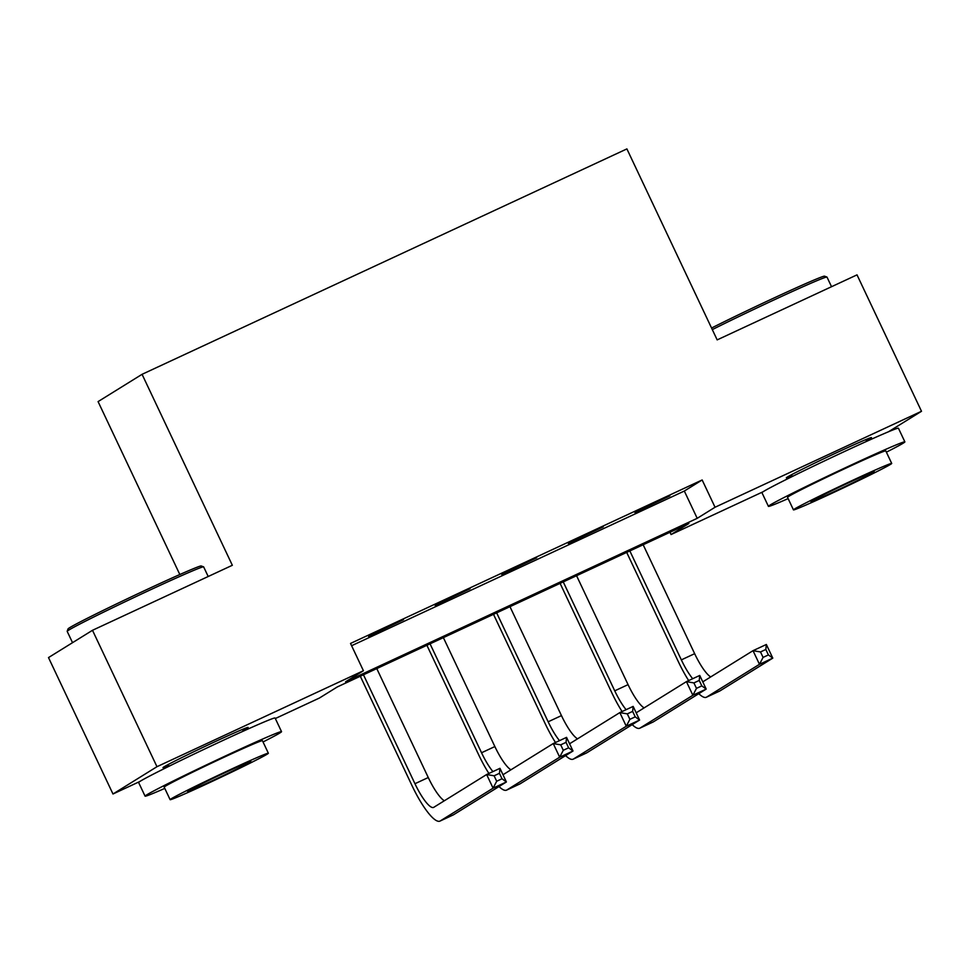 <?xml version="1.0" encoding="UTF-8"?>
<svg xmlns="http://www.w3.org/2000/svg" width="970" height="970" viewBox="0 0 970 970"><rect width="100%" height="100%" fill="white"/><g stroke="black" fill="none" stroke-linecap="round" stroke-linejoin="round"><path stroke-width="1.45" d="M168.719 765.645A47.093 1.273 -25.3 0 1 162.996 767.658A47.093 1.273 -25.3 0 1 214.843 741.783A47.093 1.273 -25.3 0 1 248.138 727.403A47.093 1.273 -25.3 0 1 242.949 730.555M792.066 475.846A47.093 1.273 -25.3 0 1 786.343 477.87A47.093 1.273 -25.3 0 1 838.189 451.984A47.093 1.273 -25.3 0 1 871.484 437.615A47.093 1.273 -25.3 0 1 866.295 440.756M179.826 574.531L98.079 401.604L142.069 374.311L626.899 148.907L717.169 339.888L857.019 274.862L921.5 411.28L888.435 431.795M763.051 491.778L671.058 534.543L688.894 523.485L337.269 686.954L319.433 698.024L275.334 718.527M669.991 532.275L671.058 534.543M139.704 781.565L112.981 793.993L156.97 766.7L363.423 670.731L345.587 681.789L697.212 518.319L715.048 507.249L921.5 411.28M156.97 766.7L92.489 630.294L48.5 657.587L112.981 793.993M351.601 645.717L684.323 491.038L702.159 479.968L350.522 643.437L363.423 670.731M669.87 495.864L634.926 512.56L669.87 495.864M603.267 526.819L568.335 543.527L603.267 526.819M536.677 557.786L501.732 574.482L536.677 557.786M470.074 588.741L435.142 605.45L470.074 588.741M403.484 619.697L368.539 636.405L403.484 619.697M92.489 630.294L232.339 565.28L142.069 374.311M702.159 479.968L715.048 507.249M684.323 491.038L697.212 518.319M688.688 680.588A45.275 10.427 65.1 0 1 678.37 661.722L626.693 552.403M643.159 544.74L694.653 653.683A30.191 6.948 -114.9 0 0 710.731 676.914M629.845 550.936L681.34 659.879A30.191 6.948 -114.9 0 0 692.713 678.721M702.777 681.849L753.023 650.676L766.348 644.48L772.787 658.121L719.946 690.919A45.275 10.427 65.1 0 1 719.691 691.052L706.366 697.248A45.275 10.427 65.1 0 1 698.8 693.671M768.41 654.932L765.827 649.476L760.504 651.949L763.075 657.405L768.41 654.932L772.787 658.121L759.474 664.317L706.621 697.103A45.275 10.427 65.1 0 1 706.366 697.248M763.075 657.405L759.474 664.317L753.023 650.676L760.504 651.949M765.827 649.476L766.348 644.48M622.085 711.543A45.275 10.427 65.1 0 1 611.767 692.677L560.09 583.358M576.568 575.707L628.063 684.638A30.191 6.948 -114.9 0 0 644.141 707.882M563.243 581.891L614.737 690.834A30.191 6.948 -114.9 0 0 626.111 709.676M636.174 712.817L686.433 681.631L699.746 675.447L706.196 689.088L653.343 721.874A45.275 10.427 65.1 0 1 653.089 722.019L639.776 728.203A45.275 10.427 65.1 0 1 632.21 724.626M701.807 685.887L699.237 680.431L693.902 682.916L696.484 688.373L701.807 685.887L706.196 689.088L692.871 695.272L640.03 728.07A45.275 10.427 65.1 0 1 639.776 728.203M696.484 688.373L692.871 695.272L686.433 681.631L693.902 682.916M699.237 680.431L699.746 675.447M555.495 742.511A45.275 10.427 65.1 0 1 545.176 723.644L493.5 614.325M509.965 606.662L561.46 715.605A30.191 6.948 -114.9 0 0 577.538 738.837M496.652 612.858L548.147 721.789A30.191 6.948 -114.9 0 0 559.52 740.631M569.584 743.772L619.83 712.598L633.155 706.403L639.594 720.043L586.753 752.841A45.275 10.427 65.1 0 1 586.498 752.975L573.173 759.17A45.275 10.427 65.1 0 1 565.607 755.594M635.217 716.854L632.634 711.398L627.311 713.871L629.882 719.328L635.217 716.854L639.594 720.043L626.28 726.239L573.428 759.025A45.275 10.427 65.1 0 1 573.173 759.17M629.882 719.328L626.28 726.239L619.83 712.598L627.311 713.871M632.634 711.398L633.155 706.403M488.892 773.466A45.275 10.427 65.1 0 1 478.574 754.599L426.897 645.28M443.375 637.629L494.87 746.56A30.191 6.948 -114.9 0 0 510.947 769.804M430.049 643.813L481.544 752.756A30.191 6.948 -114.9 0 0 492.918 771.599M502.981 774.739L553.239 743.553L566.553 737.37L573.003 751.01L520.15 783.796A45.275 10.427 65.1 0 1 519.896 783.93L506.582 790.126A45.275 10.427 65.1 0 1 499.016 786.549M568.614 747.809L566.043 742.353L560.708 744.839L563.291 750.295L568.614 747.809L573.003 751.01L559.678 757.194L506.837 789.992A45.275 10.427 65.1 0 1 506.582 790.126M563.291 750.295L559.678 757.194L553.239 743.553L560.708 744.839M566.043 742.353L566.553 737.37M363.459 674.78L414.954 783.712A30.191 6.948 -114.9 0 0 433.626 807.404A30.191 6.948 -114.9 0 0 433.796 807.307L486.637 774.521L499.962 768.325L506.401 781.965L493.087 788.161L440.234 820.947A45.275 10.427 65.1 0 1 439.98 821.093A45.275 10.427 65.1 0 1 411.983 785.554L360.307 676.248M376.772 668.585L428.267 777.528A30.191 6.948 -114.9 0 0 444.345 800.759M502.024 778.777L499.441 773.32L494.118 775.794L496.688 781.25L502.024 778.777L506.401 781.965L453.56 814.751A45.275 10.427 65.1 0 1 453.305 814.897L439.98 821.093M496.688 781.25L493.087 788.161L486.637 774.521L494.118 775.794M499.441 773.32L499.962 768.325M711.568 328.03A73.659 1.988 -25.3 0 1 772.484 298.687A73.659 1.988 -25.3 0 1 824.524 276.183L826.937 277.044A75.466 2.037 154.7 0 0 773.623 300.106A75.466 2.037 154.7 0 0 712.307 329.606M831.545 286.708L826.986 277.08A75.466 2.037 154.7 0 0 826.937 277.044M886.386 452.166A75.466 2.037 154.7 0 0 904.877 441.859A75.466 2.037 154.7 0 0 851.514 464.885A75.466 2.037 154.7 0 0 768.422 506.364A75.466 2.037 154.7 0 0 788.125 498.616M904.877 441.859L898.426 428.219A75.466 2.037 154.7 0 0 845.064 451.244A75.466 2.037 154.7 0 0 761.971 492.724L768.422 506.364M793.46 509.88L787.531 497.331A54.332 1.467 -25.3 0 1 847.356 467.467A54.332 1.467 -25.3 0 1 885.78 450.892L891.709 463.442A54.332 1.467 154.7 0 0 853.285 480.017A54.332 1.467 154.7 0 0 793.46 509.88A54.332 1.467 154.7 0 0 831.884 493.293A54.332 1.467 154.7 0 0 891.709 463.442M849.477 482.381A35.017 0.946 154.7 0 0 810.92 501.623A35.017 0.946 154.7 0 0 835.691 490.941A35.017 0.946 154.7 0 0 874.237 471.699A35.017 0.946 154.7 0 0 849.477 482.381M67.185 631.312L68.045 628.899A73.659 1.988 -25.3 0 1 149.137 588.487A73.659 1.988 -25.3 0 1 201.178 565.971L203.591 566.832A75.466 2.037 154.7 0 0 150.277 589.893A75.466 2.037 154.7 0 0 67.185 631.312A75.466 2.037 154.7 0 0 67.185 631.373L72.532 642.673M208.198 576.507L203.639 566.868A75.466 2.037 154.7 0 0 203.591 566.832M263.04 741.965A75.466 2.037 154.7 0 0 281.53 731.647A75.466 2.037 154.7 0 0 228.168 754.684A75.466 2.037 154.7 0 0 145.076 796.152A75.466 2.037 154.7 0 0 164.791 788.404M281.53 731.647L275.08 718.006A75.466 2.037 154.7 0 0 221.718 741.044A75.466 2.037 154.7 0 0 138.625 782.511L145.076 796.152M170.114 799.668L164.185 787.119A54.332 1.467 -25.3 0 1 224.009 757.267A54.332 1.467 -25.3 0 1 262.433 740.68L268.363 753.229A54.332 1.467 154.7 0 0 229.938 769.816A54.332 1.467 154.7 0 0 170.114 799.668A54.332 1.467 154.7 0 0 208.538 783.093A54.332 1.467 154.7 0 0 268.363 753.229M226.131 772.168A35.017 0.946 154.7 0 0 187.574 791.411A35.017 0.946 154.7 0 0 212.345 780.729A35.017 0.946 154.7 0 0 250.89 761.486A35.017 0.946 154.7 0 0 226.131 772.168M694.653 653.683L681.34 659.879M719.946 690.919L706.621 697.103M628.063 684.638L614.737 690.834M653.343 721.874L640.03 728.07M561.46 715.605L548.147 721.789M586.753 752.841L573.428 759.025M494.87 746.56L481.544 752.756M520.15 783.796L506.837 789.992M428.267 777.528L414.954 783.712M453.56 814.751L440.234 820.947M866.586 441.374L865.761 439.628M792.357 476.464L791.532 474.718M243.24 731.162L242.415 729.428M169.01 766.251L168.186 764.518"/></g></svg>

